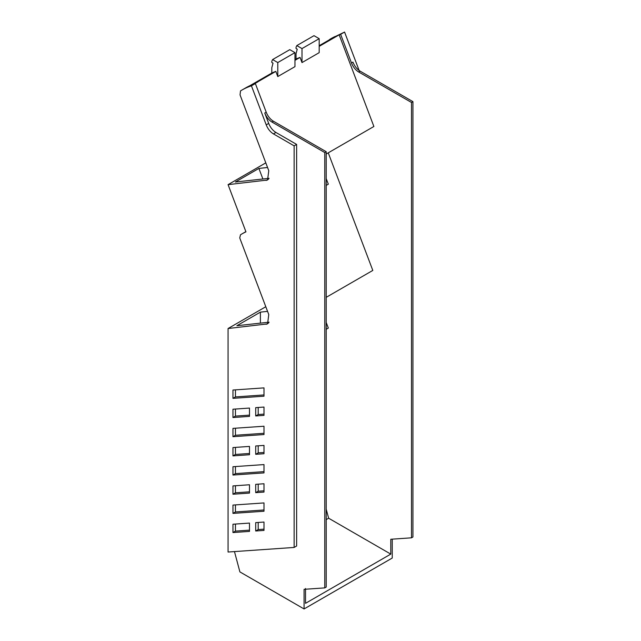 <?xml version="1.0" encoding="UTF-8"?>
<svg xmlns="http://www.w3.org/2000/svg" width="641" height="641" viewBox="0 0 641 641"><rect width="100%" height="100%" fill="white"/><g stroke="black" fill="none" stroke-linecap="round" stroke-linejoin="round"><path stroke-width="0.96" d="M359.353 71.071L344.57 32.05L331.068 38.596A151.092 87.232 60 0 1 335.147 36.481L319.178 45.703M235.447 504.908L235.447 511.959L232.963 513.393L232.963 505.076L263.996 502.929L263.996 511.246L232.963 513.393M235.447 511.959L263.996 509.98M232.963 390.032L263.996 387.885L263.996 396.202L232.963 398.349L232.963 390.032M235.447 389.864L235.447 396.915L263.996 394.936M235.447 396.915L232.963 398.349M235.447 485.734L235.447 492.793L232.963 494.227L232.963 485.91L249.485 484.764L249.485 493.081L232.963 494.227M235.447 492.793L249.485 491.823M235.447 466.56L235.447 473.611L232.963 475.045L232.963 466.728L263.996 464.581L263.996 472.898L232.963 475.045M235.447 473.611L263.996 471.632M235.447 447.386L235.447 454.445L232.963 455.879L232.963 447.562L249.485 446.416L249.485 454.733L232.963 455.879M235.447 454.445L249.485 453.475M235.447 428.212L235.447 435.263L232.963 436.697L232.963 428.38L263.996 426.233L263.996 434.55L232.963 436.697M235.447 435.263L263.996 433.284M235.447 409.038L235.447 416.097L232.963 417.531L232.963 409.214L249.485 408.069L249.485 416.386L232.963 417.531M235.447 416.097L249.485 415.128M258.195 484.163L258.195 491.214L255.711 492.649L255.711 484.332L263.996 483.755L263.996 492.08L255.711 492.649M258.195 491.214L263.996 490.814M258.195 445.815L258.195 452.867L255.711 454.301L255.711 445.984L263.996 445.407L263.996 453.732L255.711 454.301M258.195 452.867L263.996 452.466M255.711 415.953L263.996 415.384L263.996 407.059L255.711 407.636L255.711 415.953L258.195 414.519L263.996 414.118M258.195 407.468L258.195 414.519M228.068 184.648L267.569 180.017L268.771 170.706L240.038 94.876L240.511 90.91A151.092 87.232 60 0 1 241.865 90.093A151.092 87.232 60 0 1 251.432 85.822L266.215 124.843C267.858 128.921 270.27 131.942 273.443 133.897L294.139 145.852L294.139 547.446L228.068 552.029L228.068 328.521L267.569 323.889L268.771 314.579L240.038 238.74A4.391 2.532 -120 0 1 239.758 237.819L240.511 234.774A151.036 87.2 -120 0 1 241.865 233.965A151.036 87.2 -120 0 1 245.952 231.85L228.068 184.648L265.799 162.862M265.799 306.735L228.068 328.521M294.139 547.446L296.623 546.012L296.623 144.417L275.926 132.463C272.754 130.508 270.342 127.487 268.699 123.409L266.215 124.843M269.092 322.183L236.882 325.716L260.398 312.135L260.398 323.136M267.545 311.358L260.398 312.135M269.092 178.31L235.375 182.012L258.892 168.431L262.89 178.991M267.545 167.485L258.892 168.431M329.21 39.91L329.714 39.405A151.092 87.232 60 0 1 331.068 38.596M319.178 46.368L339.161 34.83A151.092 87.232 60 0 1 339.482 34.71A151.092 87.232 60 0 1 339.49 34.71A151.092 87.232 60 0 1 340.635 34.318L344.57 32.05M340.635 34.318L351.476 62.938A11.706 6.763 -120 0 0 358.704 72L411.49 102.472L411.49 537.823L390.794 539.257L390.794 554.104L305.517 603.333L305.517 588.486M411.49 537.823L412.932 536.99L412.932 101.639L360.146 71.159C356.981 69.204 354.569 66.183 352.927 62.105L351.476 62.938M234.47 551.589L239.894 571.9L304.074 608.95L392.236 558.047L392.236 539.153M251.432 85.822L255.366 83.554L266.207 112.167L264.757 113.008C266.4 117.087 268.811 120.107 271.984 122.062L324.771 152.542L324.771 587.893L304.074 589.327L304.074 608.95M264.757 113.008L268.699 123.409M294.139 145.852L296.623 144.417M257.762 81.936L253.892 84.059A151.092 87.232 60 0 1 255.366 83.554M257.73 81.84L275.83 71.391A151.092 87.232 60 0 0 271.816 73.042L249.878 85.71A151.092 87.232 60 0 0 245.799 87.825L241.865 90.093M245.872 231.649L241.865 233.965M235.447 524.058L235.447 531.117L232.963 532.551L249.485 531.405L249.485 523.08L232.963 524.226L232.963 532.551M235.447 531.117L249.485 530.139M258.195 522.455L258.195 529.562L255.711 530.996L263.996 530.419L263.996 522.054L255.711 522.623L255.711 530.996M258.195 529.562L263.996 529.162M326.213 509.186L328.633 518.216L390.794 554.104M339.161 34.83L373.887 126.485L326.213 154.008M328.248 152.83L372.806 270.43L326.213 297.328M324.771 587.893L326.213 587.052L326.213 151.701L273.427 121.229A11.706 6.763 60 0 1 266.207 112.167M326.213 329.274L328.328 328.056L326.213 322.471M326.213 185.401L328.328 184.183L326.213 178.607M294.964 60.35L300.044 57.418L301.999 62.586L319.178 52.666L319.178 38.668L314.002 35.672L296.823 45.591L296.038 47.29L296.038 48.484L297.24 49.181L296.038 53.692L296.038 59.06L294.964 59.677M277.785 76.567L294.964 66.648L294.964 52.642L277.785 62.562L277.785 76.567L275.83 71.391M412.932 101.639L411.49 102.472M326.213 151.701L324.771 152.542M271.816 73.042L271.816 67.674L273.026 63.163L271.816 62.465L271.816 61.272L272.609 59.573L277.785 62.562M328.633 518.216L326.213 519.611M296.038 59.06A151.092 87.232 60 0 1 300.044 57.418M319.178 38.668L301.999 48.58L296.823 45.591M301.999 62.586L301.999 48.58M272.609 59.573L289.78 49.653L294.964 52.642M266.151 324.346L268.675 322.888M266.151 180.474L268.675 179.023M273.443 133.897L275.926 132.463M360.146 71.159L358.704 72M273.427 121.229L271.984 122.062"/></g></svg>
